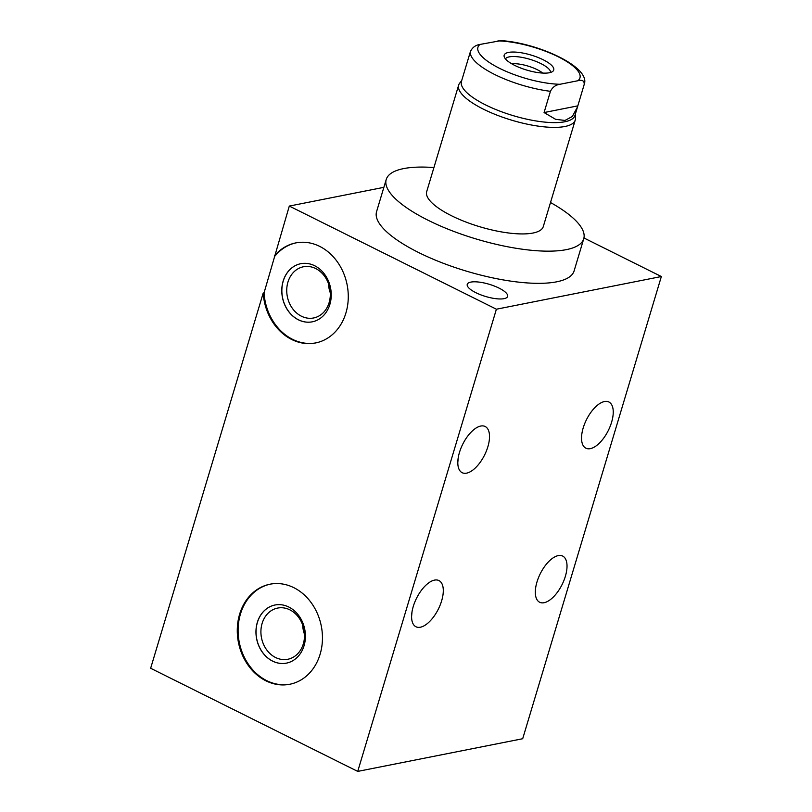 <?xml version="1.0" encoding="UTF-8"?>
<svg xmlns="http://www.w3.org/2000/svg" width="812" height="812" viewBox="0 0 812 812"><rect width="100%" height="100%" fill="white"/><g stroke="black" fill="none" stroke-linecap="round" stroke-linejoin="round"><path stroke-width="1.22" d="M508.535 52.415A25.872 7.815 16.7 0 0 504.181 56.647A25.872 7.815 16.7 0 0 522.613 68.726A25.872 7.815 16.7 0 0 549.359 72.755A25.872 7.815 16.7 0 0 552.901 71.263A25.872 7.815 16.7 0 0 539.584 58.109A25.872 7.815 16.7 0 0 508.535 52.415M463.967 73.019L470.452 51.481C472.391 47.451 475.578 45.107 479.993 44.437L501.187 40.6C538.549 43.097 590.73 67.152 584.275 84.215L577.474 107.011L572.318 116.512L564.979 120.44L555.641 119.334L544.07 112.553L577.799 105.864M544.07 112.553L550.445 91.32C552.464 87.239 555.641 84.895 559.986 84.275L577.9 80.733C582.458 79.617 584.538 80.926 584.163 84.641M511.692 63.772A20.026 6.049 -163.3 0 1 542.7 73.08M463.987 72.968L461.439 81.444A59.246 17.894 16.7 0 0 485.606 104.921A59.246 17.894 -163.3 0 0 574.926 115.487L577.393 107.265M461.734 80.469L459.643 83.2A60.859 18.382 16.7 0 0 458.668 85.087A60.859 18.382 16.7 0 0 483.485 109.204A60.859 18.382 16.7 0 0 575.241 120.064A60.859 18.382 16.7 0 0 575.464 117.953L575.221 114.512M458.668 85.087L426.696 191.632A60.859 18.382 16.7 0 0 451.523 215.748A60.859 18.382 16.7 0 0 543.279 226.609L575.241 120.064M433.923 167.546A103.114 31.15 16.7 0 0 403.635 168.602A103.114 31.15 16.7 0 0 386.228 179.482A103.114 31.15 16.7 0 0 451.025 230.354A103.114 31.15 16.7 0 0 566.34 249.639A103.114 31.15 16.7 0 0 583.747 238.748A103.114 31.15 16.7 0 0 550.506 202.523M386.228 179.482L376.565 211.668A103.114 31.15 16.7 0 0 441.373 262.54A103.114 31.15 16.7 0 0 556.687 281.815A103.114 31.15 16.7 0 0 574.094 270.934L583.747 238.748M583.95 237.977L661.354 276.527L496.396 309.21L289.305 206.065L383.873 187.339M470.808 282.109A21.071 6.364 -163.3 0 1 494.366 286.047A21.071 6.364 -163.3 0 1 507.612 296.441A21.071 6.364 -163.3 0 1 504.059 298.664A21.071 6.364 -163.3 0 1 480.491 294.726A21.071 6.364 -163.3 0 1 467.245 284.332A21.071 6.364 -163.3 0 1 470.808 282.109M661.354 276.527L522.695 738.727L357.727 771.4L150.646 668.266L263.21 293.041L264.042 292.878A50.994 42.224 -101.2 0 0 316 342.867M289.305 206.065L264.042 292.878M590.324 448.65A25.801 12.18 116.5 0 0 610.137 426.422A25.801 12.18 116.5 0 0 608.888 402.001A25.801 12.18 116.5 0 0 604.463 401.534A25.801 12.18 116.5 0 0 584.65 423.762A25.801 12.18 116.5 0 0 585.888 448.183A25.801 12.18 116.5 0 0 590.324 448.65M496.396 309.21L357.727 771.4M544.101 602.717A25.801 12.18 116.5 0 0 563.914 580.489A25.801 12.18 116.5 0 0 562.675 556.068A25.801 12.18 116.5 0 0 558.24 555.601A25.801 12.18 116.5 0 0 538.427 577.829A25.801 12.18 116.5 0 0 539.665 602.25A25.801 12.18 116.5 0 0 544.101 602.717M466.595 473.152A25.801 12.18 116.5 0 0 486.408 450.934A25.801 12.18 116.5 0 0 485.17 426.503A25.801 12.18 116.5 0 0 480.734 426.046A25.801 12.18 116.5 0 0 460.922 448.265A25.801 12.18 116.5 0 0 462.17 472.696A25.801 12.18 116.5 0 0 466.595 473.152M420.383 627.219A25.801 12.18 116.5 0 0 440.185 605.001A25.801 12.18 116.5 0 0 438.947 580.57A25.801 12.18 116.5 0 0 434.511 580.113A25.801 12.18 116.5 0 0 414.709 602.331A25.801 12.18 116.5 0 0 415.947 626.752A25.801 12.18 116.5 0 0 420.383 627.219M274.314 256.044A50.994 42.224 78.8 0 1 295.781 242.91A50.994 42.224 78.8 0 1 347.11 284.728A50.994 42.224 78.8 0 1 315.594 342.948A50.994 42.224 78.8 0 1 263.21 293.041M265.889 680.801A50.994 42.224 78.8 0 1 237.327 628.072A50.994 42.224 78.8 0 1 269.96 584.214A50.994 42.224 78.8 0 1 293.832 587.675A50.994 42.224 78.8 0 1 322.405 640.404A50.994 42.224 78.8 0 1 289.772 684.262A50.994 42.224 78.8 0 1 265.889 680.801M296.187 242.829A50.994 42.224 -101.2 0 0 275.136 255.881M298.4 319.816A29.618 24.533 -101.2 0 0 312.265 321.826A29.618 24.533 -101.2 0 0 331.215 296.35A29.618 24.533 -101.2 0 0 314.62 265.717A29.618 24.533 -101.2 0 0 300.755 263.707A29.618 24.533 -101.2 0 0 281.805 289.184A29.618 24.533 -101.2 0 0 298.4 319.816M300.795 263.697A29.618 24.533 78.8 0 0 281.886 289.194A29.618 24.533 78.8 0 0 298.481 319.796A29.618 24.533 -101.2 0 0 312.305 321.816M301.384 316.193A26.096 21.609 78.8 0 1 286.758 289.214A26.096 21.609 78.8 0 1 303.455 266.762A26.096 21.609 78.8 0 1 315.675 268.539A26.096 21.609 -101.2 0 1 330.301 295.517A26.096 21.609 -101.2 0 1 313.605 317.969A26.096 21.609 -101.2 0 1 301.384 316.193M330.291 292.868A26.096 21.609 78.8 0 1 328.464 283.601M290.188 684.181A50.994 42.224 78.8 0 1 266.722 680.639A50.994 42.224 78.8 0 1 238.139 628.163A50.994 42.224 78.8 0 1 270.366 584.143M272.578 661.12A29.618 24.533 -101.2 0 0 286.443 663.13A29.618 24.533 -101.2 0 0 305.393 637.653A29.618 24.533 -101.2 0 0 288.798 607.031A29.618 24.533 -101.2 0 0 274.933 605.021A29.618 24.533 -101.2 0 0 255.983 630.498A29.618 24.533 -101.2 0 0 272.578 661.12M274.974 605.011A29.618 24.533 78.8 0 0 256.064 630.508A29.618 24.533 78.8 0 0 272.659 661.11A29.618 24.533 -101.2 0 0 286.484 663.13M275.562 657.507A26.096 21.609 78.8 0 1 260.936 630.518A26.096 21.609 78.8 0 1 277.633 608.076A26.096 21.609 78.8 0 1 289.854 609.842A26.096 21.609 -101.2 0 1 304.48 636.831A26.096 21.609 -101.2 0 1 287.783 659.273A26.096 21.609 -101.2 0 1 275.562 657.507M304.47 634.182A26.096 21.609 78.8 0 1 302.643 624.915M457.816 462.414L458.232 457.765M411.593 616.481L412.009 611.832M550.587 72.451A23.619 7.135 16.7 0 0 534.915 61.001A23.619 7.135 16.7 0 0 509.246 56.87A23.619 7.135 16.7 0 0 505.45 58.9M577.9 80.733A53.247 16.078 16.7 0 0 558.23 56.789A53.247 16.078 16.7 0 0 497.908 40.894M479.993 44.437A53.247 16.078 16.7 0 0 499.664 68.381A53.247 16.078 16.7 0 0 559.986 84.275M470.452 51.481A59.246 17.894 16.7 0 0 494.721 74.521A59.246 17.894 -163.3 0 0 550.445 91.32"/></g></svg>
